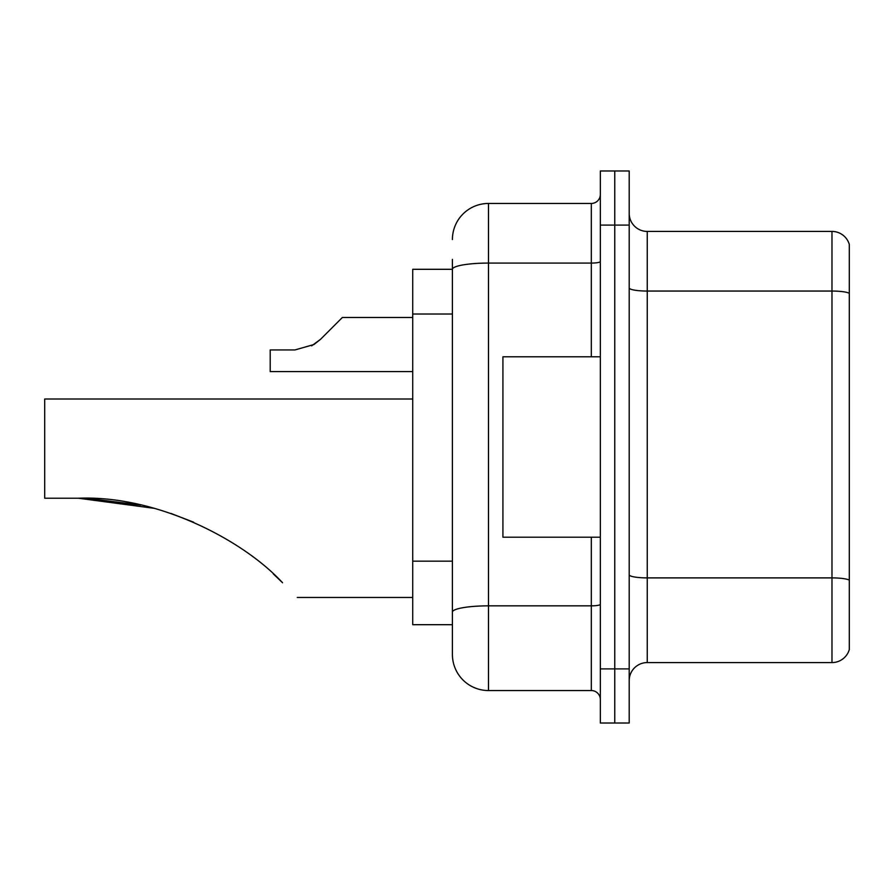 <?xml version="1.0" encoding="UTF-8"?>
<svg xmlns="http://www.w3.org/2000/svg" width="894" height="894" viewBox="0 0 894 894"><rect width="100%" height="100%" fill="white"/><g stroke="black" fill="none" stroke-linecap="round" stroke-linejoin="round"><path stroke-width="1.34" d="M452.409 269.306L412.726 269.306L412.726 624.694L452.409 624.694L452.409 654.464L452.409 259.383M600.343 668.902L600.343 723.022L614.77 723.022L614.77 668.902L614.77 723.022L629.208 723.022L629.208 668.902L614.77 668.902L614.77 225.098L614.77 668.902L600.343 668.902L600.343 225.098L614.77 225.098L614.77 170.977L614.77 225.098L629.208 225.098L629.208 668.902M629.208 225.098L629.208 170.977L600.343 170.977L600.343 225.098M452.409 239.536A36.084 36.084 0 0 1 488.493 203.452L488.493 690.548L591.325 690.548L591.325 537.205M488.493 203.452L591.325 203.452A9.018 9.018 0 0 0 600.343 194.434M452.409 304.105L452.409 269.351A36.084 6.269 180 0 1 488.493 263.082L591.325 263.082L591.325 203.452M452.409 618.38L452.409 571.098M600.343 699.566A9.018 9.018 0 0 0 591.325 690.548M488.493 690.548A36.084 36.084 0 0 1 452.409 654.464M849.3 580.396L849.3 649.592A18.036 18.036 0 0 1 831.979 662.577L647.245 662.577A18.036 18.036 0 0 0 629.208 680.625M849.3 244.408A18.036 18.036 0 0 0 831.979 231.423A18.036 18.036 0 0 1 849.3 244.408L849.3 649.592M849.3 293.299A18.036 3.129 180 0 0 831.979 291.053L831.979 231.423L647.245 231.423A18.036 18.036 0 0 1 629.208 213.375A18.036 18.036 0 0 0 647.245 231.423L647.245 662.577M79.711 498.237L137.832 504.406L79.711 498.237M170.855 513.413L193.663 522.208L170.855 513.413M273.374 573.97L282.582 582.776C301.937 602.131 301.937 602.131 282.582 582.776L273.374 573.97M154.059 508.306L78.482 498.237L140.85 505.054L87.534 498.383M140.85 505.054L87.478 498.371L140.85 505.054M412.726 399.015L44.7 399.015L44.7 498.237L78.482 498.237C155.556 495.075 242.073 538.903 282.582 582.776M274.536 575.032L281.018 581.223M600.343 356.795L502.92 356.795L502.92 537.205L600.343 537.205M311.637 345.855L320.465 339.374L342.368 317.471L320.465 339.374L342.368 317.471L320.465 339.374L342.368 317.471L320.465 339.374L342.368 317.471L320.465 339.374L342.368 317.471L320.465 339.374L342.368 317.471L320.465 339.374L342.368 317.471L320.465 339.374L342.368 317.471L320.465 339.374L342.368 317.471L320.465 339.374L342.368 317.471L320.465 339.374L342.368 317.471L320.465 339.374L342.368 317.471L320.465 339.374L342.368 317.471L320.465 339.374L342.368 317.471L320.465 339.374L342.368 317.471L320.465 339.374L342.368 317.471L320.465 339.374L342.368 317.471L320.465 339.374L313.95 344.525L320.465 339.374L313.95 344.525L294.953 349.945L270.2 349.945L270.2 371.591L412.726 371.591M313.95 344.525L294.953 349.945L313.95 344.525L320.465 339.374L313.95 344.525L320.465 339.374L313.95 344.525L294.953 349.945L313.95 344.525L320.465 339.374L313.95 344.525L320.465 339.374L313.95 344.525L294.953 349.945L313.95 344.525L320.465 339.374L313.95 344.525L320.465 339.374L313.95 344.525L294.953 349.945L313.95 344.525L320.465 339.374L313.95 344.525L320.465 339.374L313.95 344.525L294.953 349.945L313.95 344.525L320.465 339.374L313.95 344.525L320.465 339.374L313.95 344.525L294.953 349.945L313.95 344.525L320.465 339.374L313.95 344.525L320.465 339.374L313.95 344.525L294.953 349.945L313.95 344.525L320.465 339.374L313.95 344.525L320.465 339.374L313.95 344.525L294.953 349.945L313.95 344.525L320.465 339.374M333.35 326.489L342.368 317.471L412.726 317.471M452.409 314.029L412.726 314.029M452.409 561.175L412.726 561.175M600.343 604.288A9.018 1.564 0 0 1 591.325 605.853L488.493 605.853A36.084 6.269 180 0 0 452.409 612.122M591.325 356.795L591.325 263.082A9.018 1.564 0 0 0 600.343 261.517M849.3 580.15A18.036 3.129 180 0 0 831.979 577.893L831.979 291.053L647.245 291.053A18.036 3.129 0 0 1 629.208 287.913M831.979 662.577L831.979 577.893L647.245 577.893A18.036 3.129 0 0 1 629.208 574.753M297.266 597.46L412.726 597.46"/></g></svg>
